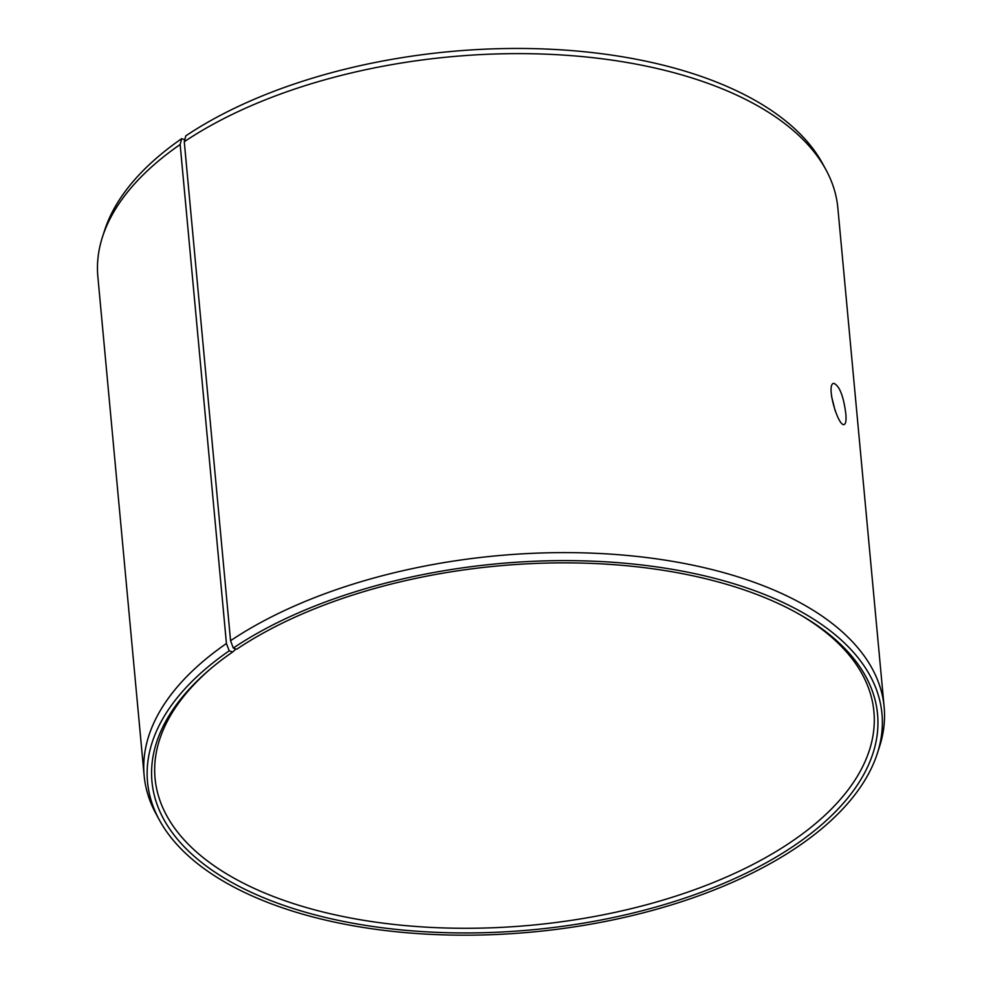 <?xml version="1.0" encoding="UTF-8"?>
<svg xmlns="http://www.w3.org/2000/svg" width="982" height="982" viewBox="0 0 982 982"><rect width="100%" height="100%" fill="white"/><g stroke="black" fill="none" stroke-linecap="round" stroke-linejoin="round"><path stroke-width="1.47" d="M825.887 169.628A371.589 186.359 -5.3 0 0 548.631 54.28A371.589 186.359 -5.3 0 0 184.272 141.715L185.782 135.884A368.802 184.96 -5.3 0 1 547.416 49.1A368.802 184.96 -5.3 0 1 822.597 163.589L825.887 169.628A371.589 186.359 -5.3 0 1 837.855 208L884.144 706.991A371.589 186.359 -5.3 0 1 879.442 746.921L877.319 753.464A368.802 184.96 -5.3 0 1 531.839 932.065A368.802 184.96 -5.3 0 1 159.403 820.056A368.802 184.96 -5.3 0 1 229.211 650.821L232.648 651.987L235.005 649.961L234.87 648.611M159.403 820.056L156.113 814.017A371.589 186.359 -5.3 0 1 144.145 775.645L97.856 276.654A371.589 186.359 -5.3 0 1 102.558 236.723L104.681 230.181A368.802 184.96 -5.3 0 1 181.695 138.658L180.148 144.514L226.437 643.505L229.211 650.821M184.788 139.714L181.695 138.658M102.558 236.723A371.589 186.359 -5.3 0 1 180.148 144.514M184.272 141.715L230.561 640.706L233.286 648.046A368.802 184.96 -5.3 0 1 668.816 568.762A368.802 184.96 -5.3 0 1 877.319 753.464M230.561 640.706A371.589 186.359 -5.3 0 1 632.813 555.996A371.589 186.359 -5.3 0 1 884.144 706.991M144.145 775.645A371.589 186.359 -5.3 0 1 226.437 643.505M233.286 648.046L236.674 649.249A364.359 182.738 -5.3 0 1 800.6 615.002A364.359 182.738 -5.3 0 1 769.201 861.091A364.359 182.738 -5.3 0 1 285.467 905.956A364.359 182.738 -5.3 0 1 209.338 669.859A364.359 182.738 -5.3 0 1 232.648 651.987M799.127 614.155A360.971 181.032 -5.3 0 1 873.906 711.631A360.971 181.032 -5.3 0 1 531.201 925.228A360.971 181.032 -5.3 0 1 155.058 778.321A360.971 181.032 -5.3 0 1 210.639 668.754M835.13 410.648L831.558 396.347M845.797 413.557C846.386 420.173 845.846 423.831 844.189 424.494C838.247 427.354 825.494 384.072 833.779 383.324C839.438 385.766 843.452 395.844 845.797 413.557"/></g></svg>
